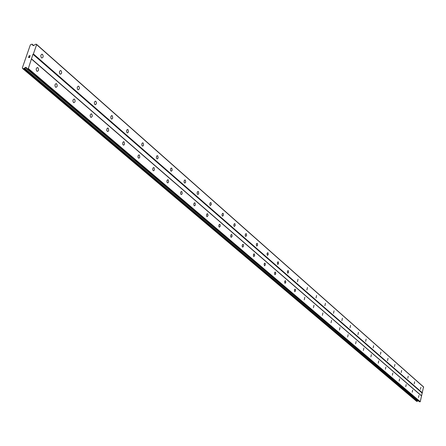 <?xml version="1.0" encoding="UTF-8"?>
<svg xmlns="http://www.w3.org/2000/svg" width="446" height="446" viewBox="0 0 446 446"><rect width="100%" height="100%" fill="white"/><g stroke="black" fill="none" stroke-linecap="round" stroke-linejoin="round"><path stroke-width="0.67" d="M37.955 67.792C38.947 69.693 38.679 70.875 37.152 71.338L36.801 71.137C35.808 69.236 36.076 68.054 37.603 67.591L37.955 67.792M56.642 83.859C57.59 85.71 57.328 86.87 55.85 87.338L55.521 87.148C54.574 85.303 54.836 84.143 56.313 83.675L56.642 83.859M74.554 99.268C75.458 101.069 75.201 102.206 73.78 102.675L73.473 102.502C72.564 100.701 72.821 99.564 74.242 99.09L74.554 99.268M91.742 114.053C92.606 115.804 92.355 116.919 90.984 117.393L90.694 117.231C89.824 115.475 90.075 114.36 91.447 113.886L91.742 114.053M108.244 128.247L108.713 130.366L108.322 131.219L107.508 131.531L106.8 130.639L106.767 129.256L107.347 128.225L108.244 128.247M124.111 141.895L124.557 143.963L123.994 144.983L123.386 145.117L122.711 144.259L122.683 142.898L123.247 141.878L124.111 141.895M139.369 155.018L139.793 157.042L139.42 157.873L138.661 158.185L138.02 157.349L137.992 156.022L138.544 155.013L139.369 155.018M154.06 167.657L154.461 169.636L153.931 170.623L153.363 170.762L152.749 169.954L152.733 168.649L153.262 167.657L154.06 167.657M168.209 179.827L168.594 181.762L168.075 182.743L167.529 182.877L166.943 182.096L166.927 180.814L167.445 179.838L168.209 179.827M181.851 191.557L182.213 193.458L181.873 194.25L181.182 194.556L180.619 193.798L180.608 192.544L181.115 191.579L181.851 191.557M195.008 202.874L195.354 204.731L195.019 205.517L194.35 205.823L193.815 205.088L193.804 203.855L194.294 202.902L195.008 202.874M207.702 213.796L208.037 215.619L207.061 216.7L206.548 215.981L206.543 214.771L207.022 213.829L207.702 213.796M219.967 224.344L220.285 226.133L219.337 227.198L218.841 226.507L218.841 225.314L219.309 224.383L219.967 224.344M231.82 234.535L232.126 236.291L231.201 237.35L230.727 236.675L230.727 235.499L231.184 234.585L231.82 234.535M243.282 244.391L243.572 246.114L242.674 247.162L242.217 246.504L242.223 245.35L242.663 244.447L243.282 244.391M254.365 253.93L254.644 255.619L253.774 256.656L253.339 254.878L253.774 253.986L254.365 253.93M265.097 263.162L265.364 264.818L264.511 265.844L264.099 264.104L264.523 263.218L265.097 263.162M275.489 272.099L275.745 273.727L274.92 274.747L274.524 273.036L274.937 272.166L275.489 272.099M285.563 280.763L285.808 282.363L285 283.366L284.62 281.694L285.027 280.829L285.563 280.763M295.324 289.159L295.559 290.731L294.773 291.729L294.41 290.084L294.806 289.231L295.324 289.159M304.796 297.304L304.25 299.835L304.796 297.304M313.984 305.209L313.449 307.707L313.984 305.209M322.904 312.88L322.38 315.344L322.904 312.88M331.568 320.328L331.049 322.759L331.568 320.328M339.986 327.57L339.478 329.968L339.986 327.57M348.164 334.606L347.668 336.975L348.164 334.606M356.12 341.452L355.635 343.788L356.12 341.452M363.864 348.109L363.378 350.417L363.864 348.109M371.39 354.587L370.921 356.861L371.39 354.587M378.726 360.892L378.258 363.139L378.726 360.892M385.862 367.036L385.405 369.255L385.862 367.036M392.82 373.018L392.368 375.209L392.82 373.018M399.599 378.849L399.153 381.012L399.599 378.849M406.206 384.53L405.771 386.671L406.206 384.53M412.65 390.072L412.221 392.19L412.65 390.072M418.933 395.479L418.51 397.57L418.933 395.479M42.56 54.451C43.541 56.352 43.279 57.528 41.768 57.986L41.411 57.779C40.43 55.878 40.692 54.696 42.203 54.239L42.56 54.451M61.091 70.752C62.027 72.603 61.771 73.757 60.316 74.214L59.981 74.019C59.039 72.174 59.296 71.014 60.751 70.557L61.091 70.752M78.858 86.379C79.756 88.18 79.499 89.311 78.095 89.78L77.782 89.596C76.879 87.795 77.136 86.663 78.541 86.195L78.858 86.379M95.907 101.381C96.765 103.138 96.52 104.247 95.165 104.715L94.864 104.542C94.006 102.786 94.251 101.677 95.606 101.209L95.907 101.381M112.281 115.787L112.743 117.9L112.359 118.748L111.556 119.06L110.848 118.162L110.809 116.785L111.383 115.754L112.281 115.787M128.024 129.635L128.465 131.704L127.913 132.713L127.311 132.847L126.636 131.983L126.608 130.628L127.16 129.613L128.024 129.635M143.166 142.96L143.59 144.983L143.222 145.803L142.469 146.11L141.828 145.273L141.8 143.946L142.341 142.949L143.166 142.96M157.745 155.782L158.146 157.761L157.622 158.748L157.064 158.882L156.446 158.068L156.423 156.769L156.953 155.782L157.745 155.782M171.794 168.142L172.173 170.077L171.827 170.874L171.119 171.186L170.534 170.394L170.517 169.118L171.024 168.148L171.794 168.142M185.33 180.05L185.698 181.946L185.358 182.737L184.672 183.044L184.109 182.28L184.098 181.026L184.594 180.067L185.33 180.05M198.392 191.54L198.738 193.402L198.409 194.177L197.745 194.484L197.204 193.742L197.199 192.51L197.684 191.563L198.392 191.54M210.997 202.635L211.332 204.452L210.367 205.528L209.849 204.809L209.843 203.599L210.317 202.662L210.997 202.635M223.178 213.344L223.496 215.134L222.554 216.193L222.058 215.49L222.058 214.303L222.521 213.383L223.178 213.344M234.947 223.697L235.248 225.453L234.334 226.501L233.86 225.821L233.86 224.65L234.312 223.741L234.947 223.697M246.326 233.71L246.616 235.432L245.729 236.469L245.272 235.806L245.272 234.657L245.713 233.76L246.326 233.71M257.336 243.399L257.615 245.088L256.751 246.114L256.316 244.336L256.745 243.449L257.336 243.399M267.996 252.776L268.263 254.432L267.422 255.452L267.003 253.707L267.422 252.832L267.996 252.776M278.321 261.858L278.577 263.486L277.752 264.495L277.356 262.783L277.769 261.919L278.321 261.858M288.322 270.661L288.568 272.261L287.77 273.259L287.391 271.581L287.787 270.722L288.322 270.661M298.023 279.19L297.476 281.755L298.023 279.19M307.433 287.469L306.898 289.995L307.433 287.469M316.56 295.497L316.036 297.989L316.56 295.497M325.424 303.297L324.905 305.755L325.424 303.297M334.037 310.873L333.524 313.293L334.037 310.873M342.4 318.232L341.898 320.618L342.4 318.232M350.534 325.385L350.038 327.743L350.534 325.385M358.439 332.342L357.954 334.667L358.439 332.342M366.133 339.111L365.653 341.407L366.133 339.111M373.62 345.695L373.151 347.964L373.62 345.695M380.906 352.106L380.444 354.347L380.906 352.106M388.003 358.35L387.552 360.563L388.003 358.35M394.922 364.432L394.47 366.623L394.922 364.432M401.656 370.364L401.222 372.522L401.656 370.364M408.229 376.14L407.795 378.275L408.229 376.14M414.635 381.776L414.211 383.889L414.635 381.776M420.885 387.279L420.466 389.364L420.885 387.279M27.067 68.846L419.402 401.757L420.255 401.684L423.533 386.894L36.427 44.249L36.628 44.628L33.4 53.927L32.943 54.289L28.332 68.522L27.005 68.812L26.258 67.457L25.651 67.363L23.487 68.729L22.779 68.673L22.3 67.976L30.378 44.801L32.051 44.143L32.987 45.503L33.606 45.598L35.463 44.31L36.427 44.249M418.197 400.737L25.216 67.524M416.547 401.255L417.06 401.4L418.103 400.781M28.577 57.361L29.057 57.372L28.577 57.361L28.817 56.664L28.577 57.361M29.057 57.372L29.191 56.993L29.057 57.372M29.62 57.389L29.86 56.692L29.62 57.389M28.739 56.659L28.466 57.45L28.739 56.659M29.943 56.692L29.67 57.484L28.466 57.445M30.283 55.728L29.074 55.689L30.278 55.728L29.185 56.045M421.437 395.736L31.387 58.772M422.083 393.01L32.943 54.289M421.604 395.998L31.588 59.156M420.255 401.684L28.332 68.522M419.981 401.874L27.875 68.885M417.634 401.11L24.43 68.143M417.551 401.144L24.29 68.216M33.522 45.598L32.536 44.712M423.7 387.156L36.628 44.628M422.356 392.82L33.4 53.927M419.48 401.796L27.122 68.857M26.414 67.703L26.03 67.374M26.699 68.255L25.651 67.363M417.194 401.344L23.71 68.606M417.06 401.4L23.487 68.729M416.648 401.333L22.869 68.706M33.701 45.592L32.184 44.26L33.684 45.592M127.762 129.485L127.478 129.468M112.002 115.626L111.695 115.609M95.606 101.209L95.277 101.192M78.541 86.195L78.178 86.184M60.751 70.557L60.355 70.54M42.203 54.239L41.768 54.228M123.854 141.744L123.575 141.728M107.971 128.091L107.67 128.074M91.447 113.886L91.123 113.869M74.242 99.09L73.885 99.073M56.313 83.675L55.923 83.658M37.603 67.591L37.18 67.575M419.402 401.757L27.005 68.812M416.586 401.311L22.779 68.673M22.685 68.366L22.384 68.11M33.74 45.587L32.14 44.171"/></g></svg>
